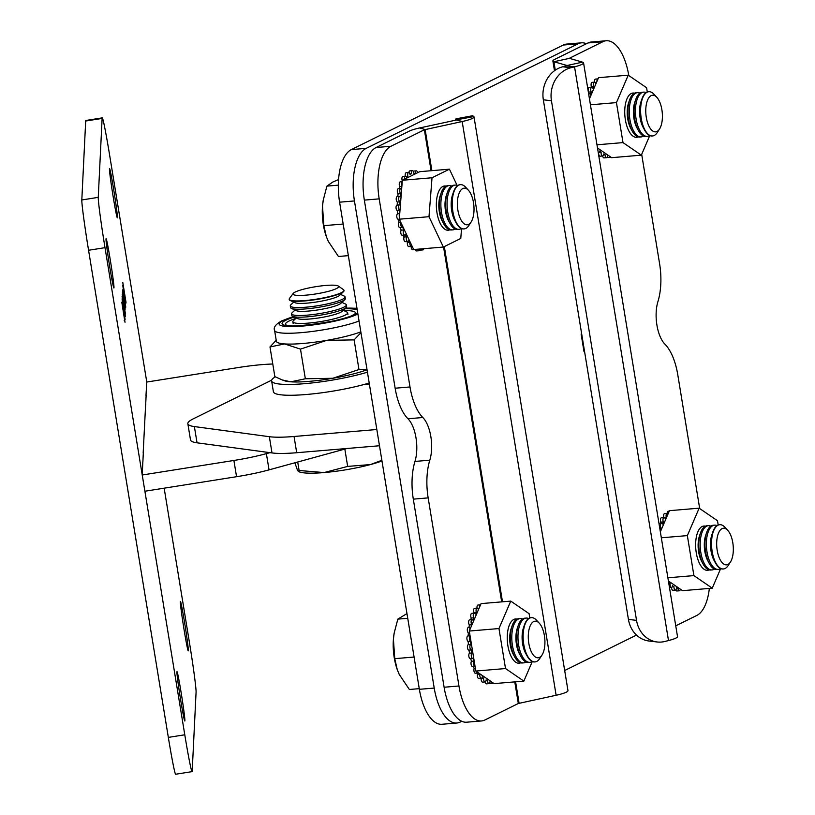 <?xml version="1.0" encoding="UTF-8"?>
<svg xmlns="http://www.w3.org/2000/svg" width="815" height="815" viewBox="0 0 815 815"><rect width="100%" height="100%" fill="white"/><g stroke="black" fill="none" stroke-linecap="round" stroke-linejoin="round"><path stroke-width="1.22" d="M419.368 689.317L434.222 688.074A44.407 19.855 85.2 0 0 456.777 723.027L441.934 724.28A44.407 19.855 -94.8 0 1 419.368 689.317L339.6 202.191A44.407 19.855 -94.8 0 1 351.346 149.593L563.287 45.039A44.407 19.855 -94.8 0 1 566.659 44.081L581.502 42.828A44.407 19.855 85.2 0 0 578.13 43.786L563.287 45.039M636.505 635.079L564.673 670.511M461.769 721.275L460.149 722.08A44.407 19.855 85.2 0 1 456.777 723.027M434.222 688.074L354.444 200.938L339.6 202.191M351.346 149.593L366.2 148.35L578.13 43.786M584.549 351.397L584.009 351.662L581.126 334.069L581.666 333.804M586.413 43.755A44.407 19.855 85.2 0 0 581.502 42.828M366.2 148.35A44.407 19.855 85.2 0 0 354.444 200.938M296.711 452.722L379.484 445.754L376.825 429.515L294.052 436.483L296.711 452.722A55.512 8.588 170.7 0 1 272.006 452.936L197.036 442.81A55.512 8.588 170.7 0 1 190.506 439.947L187.847 423.708A55.512 8.588 -9.3 0 0 194.378 426.571L197.036 442.81M272.006 452.936L269.347 436.697L194.378 426.571M187.847 423.708A55.512 8.588 -9.3 0 1 193.145 418.9L271.69 380.147M584.284 349.788L583.744 350.043M369.378 384.038L364.061 384.486M269.347 436.697A55.512 8.588 -9.3 0 0 294.052 436.483M602.876 41.708L588.033 42.95A44.407 19.855 -94.8 0 1 591.395 42.003L606.238 40.75A44.407 19.855 -94.8 0 0 602.876 41.708L569.318 58.313L582.542 62.154A18.042 2.791 170.7 0 1 583.56 62.857L677.51 636.596A18.042 2.791 170.7 0 1 668.494 640.559L664.806 641.486A27.761 24.195 -83.1 0 1 657.063 641.976A27.761 24.195 -83.1 0 1 636.535 620.378L628.426 619.4A27.761 24.195 -83.1 0 0 648.954 641.008L657.063 641.976M583.56 62.857A18.042 2.791 170.7 0 1 574.544 66.83L570.857 67.757A27.761 24.195 -83.1 0 0 551.449 100.775L636.535 620.378M551.449 100.775L543.34 99.797L628.426 619.4M543.34 99.797A27.761 24.195 -83.1 0 1 562.747 66.779L567.067 65.628M588.033 42.95L554.597 59.444A18.042 2.791 -9.3 0 0 552.876 61.013A18.042 2.791 -9.3 0 0 553.905 61.726L567.046 65.495L582.542 62.154M606.238 40.75A44.407 19.855 -94.8 0 1 628.783 75.54M641.69 154.361L659.61 263.815A44.407 19.855 -94.8 0 1 657.95 301.519A27.761 12.408 85.2 0 0 664.938 344.185A44.407 19.855 -94.8 0 1 677.774 374.737L699.688 508.54M709.345 588.42A44.407 19.855 -94.8 0 1 696.825 615.437L675.747 625.828M474.014 116.902L567.974 690.631A18.042 2.791 -9.3 0 1 556.125 695.266L518.32 703.498L484.894 719.991A44.407 19.855 -94.8 0 1 481.522 720.949A44.407 19.855 -94.8 0 1 458.957 685.986L428.16 497.884A44.407 19.855 -94.8 0 1 429.811 460.18A27.761 12.408 85.2 0 0 422.822 417.514A44.407 19.855 -94.8 0 1 409.996 386.962L379.189 198.86A44.407 19.855 -94.8 0 1 390.935 146.262L424.37 129.768L462.176 121.537A18.042 2.791 -9.3 0 0 474.014 116.902A18.042 2.791 -9.3 0 0 473.78 116.545L473.077 115.995A27.761 3.861 -100.6 0 0 472.415 115.771L456.206 118.796A27.761 3.861 -100.6 0 0 455.3 120.253M481.522 720.949L466.679 722.202A44.407 19.855 -94.8 0 1 444.114 687.239L413.307 499.137A44.407 19.855 -94.8 0 1 414.967 461.433A27.761 12.408 85.2 0 0 407.979 418.767A44.407 19.855 -94.8 0 1 395.143 388.215L364.346 200.113A44.407 19.855 -94.8 0 1 376.092 147.515L409.527 131.021A18.042 2.791 170.7 0 1 419.644 127.955L456.675 119.958L457.582 119.601L456.858 119.021A27.761 3.861 -100.6 0 0 456.206 118.796M659.518 129.055L657.226 132.58A22.209 9.923 -94.8 0 1 654.221 135.484A22.209 9.923 -94.8 0 1 652.54 135.962A22.209 9.923 -94.8 0 1 640.977 116.586A22.209 9.923 -94.8 0 1 647.13 92.187A22.209 9.923 -94.8 0 1 648.811 91.708A22.209 9.923 -94.8 0 1 653.997 94.245L656.839 97.342A18.368 8.211 -94.8 0 1 662.269 112.857A18.368 8.211 -94.8 0 1 659.518 129.055A18.368 8.211 -94.8 0 1 657.022 131.459A18.368 8.211 -94.8 0 1 646.295 117.391A18.368 8.211 -94.8 0 1 651.154 95.63A18.368 8.211 -94.8 0 1 656.839 97.342M652.346 135.973A22.209 9.923 -94.8 0 1 652.163 135.993A22.209 9.923 -94.8 0 1 644.543 129.962A22.209 9.923 -94.8 0 1 640.875 118.511A22.209 9.923 -94.8 0 1 641.935 98.961A22.209 9.923 -94.8 0 1 646.753 92.217A22.209 9.923 -94.8 0 1 648.434 91.738A22.209 9.923 -94.8 0 1 648.618 91.728M644.543 129.962L643.147 127.385A18.368 8.211 -94.8 0 1 640.111 117.91A18.368 8.211 -94.8 0 1 640.987 101.732L641.935 98.961M649.708 135.535A22.209 9.923 -94.8 0 1 649.056 135.922A22.209 9.923 -94.8 0 1 647.375 136.39A22.209 9.923 -94.8 0 1 636.087 118.909A22.209 9.923 -94.8 0 1 641.965 92.615A22.209 9.923 -94.8 0 1 643.646 92.136A22.209 9.923 -94.8 0 1 646.101 92.594M647.375 136.39L645.969 136.513A22.209 9.923 -94.8 0 1 638.359 130.482A22.209 9.923 -94.8 0 1 634.691 119.031A22.209 9.923 -94.8 0 1 635.751 99.481A22.209 9.923 -94.8 0 1 640.57 92.737A22.209 9.923 -94.8 0 1 642.251 92.258L643.646 92.136M638.359 130.482L636.963 127.904A18.368 8.211 -94.8 0 1 633.927 118.43A18.368 8.211 -94.8 0 1 634.803 102.252L635.751 99.481M643.524 136.054A22.209 9.923 -94.8 0 1 642.872 136.441A22.209 9.923 -94.8 0 1 641.191 136.91A22.209 9.923 -94.8 0 1 629.903 119.438A22.209 9.923 -94.8 0 1 635.782 93.134A22.209 9.923 -94.8 0 1 637.462 92.655A22.209 9.923 -94.8 0 1 639.907 93.114M641.191 136.91L639.785 137.032A22.209 9.923 -94.8 0 1 632.175 131.001A22.209 9.923 -94.8 0 1 628.508 119.55A22.209 9.923 -94.8 0 1 629.567 100.001A22.209 9.923 -94.8 0 1 634.376 93.256A22.209 9.923 -94.8 0 1 636.067 92.778L637.462 92.655M632.175 131.001L630.769 128.424A18.368 8.211 -94.8 0 1 627.744 118.949A18.368 8.211 -94.8 0 1 628.61 102.772L629.567 100.001M632.114 93.185A22.209 9.923 -94.8 0 1 633.724 93.633M637.34 136.574A22.209 9.923 -94.8 0 1 636.688 136.961A22.209 9.923 -94.8 0 1 635.822 137.287M471.121 221.996L468.839 225.521A22.209 9.923 -94.8 0 1 465.823 228.424A22.209 9.923 -94.8 0 1 464.143 228.903A22.209 9.923 -94.8 0 1 452.59 209.526A22.209 9.923 -94.8 0 1 458.733 185.127A22.209 9.923 -94.8 0 1 460.424 184.648A22.209 9.923 -94.8 0 1 465.61 187.185L468.452 190.282A18.368 8.211 -94.8 0 1 473.882 205.798A18.368 8.211 -94.8 0 1 471.121 221.996A18.368 8.211 -94.8 0 1 468.635 224.4A18.368 8.211 -94.8 0 1 457.908 210.331A18.368 8.211 -94.8 0 1 462.767 188.571A18.368 8.211 -94.8 0 1 468.452 190.282M463.959 228.913A22.209 9.923 -94.8 0 1 463.766 228.934A22.209 9.923 -94.8 0 1 456.156 222.903A22.209 9.923 -94.8 0 1 452.488 211.452A22.209 9.923 -94.8 0 1 453.548 191.902A22.209 9.923 -94.8 0 1 458.356 185.158A22.209 9.923 -94.8 0 1 460.047 184.679A22.209 9.923 -94.8 0 1 460.231 184.669M456.156 222.903L454.75 220.325A18.368 8.211 -94.8 0 1 451.724 210.851A18.368 8.211 -94.8 0 1 452.59 194.673L453.548 191.902M461.321 228.475A22.209 9.923 -94.8 0 1 460.669 228.862A22.209 9.923 -94.8 0 1 458.988 229.331A22.209 9.923 -94.8 0 1 447.7 211.859A22.209 9.923 -94.8 0 1 453.578 185.555A22.209 9.923 -94.8 0 1 455.259 185.076A22.209 9.923 -94.8 0 1 457.704 185.535M458.988 229.331L457.582 229.453A22.209 9.923 -94.8 0 1 449.972 223.422A22.209 9.923 -94.8 0 1 446.304 211.971A22.209 9.923 -94.8 0 1 447.353 192.422A22.209 9.923 -94.8 0 1 452.172 185.677A22.209 9.923 -94.8 0 1 453.853 185.199L455.259 185.076M449.972 223.422L448.566 220.845A18.368 8.211 -94.8 0 1 445.53 211.37A18.368 8.211 -94.8 0 1 446.406 195.192L447.353 192.422M455.137 228.995A22.209 9.923 -94.8 0 1 454.485 229.382A22.209 9.923 -94.8 0 1 452.794 229.861A22.209 9.923 -94.8 0 1 441.516 212.379A22.209 9.923 -94.8 0 1 447.394 186.075A22.209 9.923 -94.8 0 1 449.075 185.606A22.209 9.923 -94.8 0 1 451.52 186.054M452.794 229.861L451.398 229.973A22.209 9.923 -94.8 0 1 443.778 223.942A22.209 9.923 -94.8 0 1 440.11 212.491A22.209 9.923 -94.8 0 1 441.17 192.941A22.209 9.923 -94.8 0 1 445.988 186.197A22.209 9.923 -94.8 0 1 447.669 185.718L449.075 185.606M443.778 223.942L442.382 221.364A18.368 8.211 -94.8 0 1 439.346 211.89A18.368 8.211 -94.8 0 1 440.222 195.712L441.17 192.941M443.717 186.126A22.209 9.923 -94.8 0 1 445.336 186.574M448.953 229.514A22.209 9.923 -94.8 0 1 448.291 229.901A22.209 9.923 -94.8 0 1 447.435 230.227M323.239 200.205A36.084 16.127 85.2 0 0 323.219 200.337A36.084 16.127 85.2 0 0 322.506 206.134A36.084 16.127 85.2 0 0 326.255 236.37A36.084 16.127 85.2 0 0 326.306 236.503M348.351 255.645L338.439 256.481L328.272 241.311L326.346 236.635L323.84 225.663L322.506 206.134L323.27 200.052L326.917 186.115L332.887 182L338.561 179.565M343.176 224.033L323.84 225.663M338.317 185.158L326.917 186.115M542.026 655.005L539.744 658.53A22.209 9.923 -94.8 0 1 536.739 661.423A22.209 9.923 -94.8 0 1 535.048 661.902A22.209 9.923 -94.8 0 1 523.495 642.526A22.209 9.923 -94.8 0 1 529.648 618.127A22.209 9.923 -94.8 0 1 531.329 617.648A22.209 9.923 -94.8 0 1 536.514 620.195L539.357 623.292A18.368 8.211 -94.8 0 1 544.787 638.797A18.368 8.211 -94.8 0 1 542.026 655.005A18.368 8.211 -94.8 0 1 539.54 657.399A18.368 8.211 -94.8 0 1 528.813 643.33A18.368 8.211 -94.8 0 1 533.672 621.58A18.368 8.211 -94.8 0 1 539.357 623.292M534.864 661.912A22.209 9.923 -94.8 0 1 534.681 661.933A22.209 9.923 -94.8 0 1 527.061 655.902A22.209 9.923 -94.8 0 1 523.393 644.451A22.209 9.923 -94.8 0 1 524.452 624.901A22.209 9.923 -94.8 0 1 529.271 618.157A22.209 9.923 -94.8 0 1 530.952 617.678A22.209 9.923 -94.8 0 1 531.136 617.668M527.061 655.902L525.665 653.324A18.368 8.211 -94.8 0 1 522.629 643.85A18.368 8.211 -94.8 0 1 523.505 627.672L524.452 624.901M532.226 661.485A22.209 9.923 -94.8 0 1 531.574 661.861A22.209 9.923 -94.8 0 1 529.893 662.34A22.209 9.923 -94.8 0 1 518.605 644.859A22.209 9.923 -94.8 0 1 524.483 618.565A22.209 9.923 -94.8 0 1 526.164 618.086A22.209 9.923 -94.8 0 1 528.609 618.544M529.893 662.34L528.487 662.452A22.209 9.923 -94.8 0 1 520.877 656.421A22.209 9.923 -94.8 0 1 517.209 644.981A22.209 9.923 -94.8 0 1 518.269 625.421A22.209 9.923 -94.8 0 1 523.077 618.677A22.209 9.923 -94.8 0 1 524.768 618.198L526.164 618.086M520.877 656.421L519.471 653.844A18.368 8.211 -94.8 0 1 516.445 644.38A18.368 8.211 -94.8 0 1 517.311 628.202L518.269 625.421M526.042 662.004A22.209 9.923 -94.8 0 1 525.39 662.381A22.209 9.923 -94.8 0 1 523.709 662.86A22.209 9.923 -94.8 0 1 512.421 645.378A22.209 9.923 -94.8 0 1 518.299 619.084A22.209 9.923 -94.8 0 1 519.98 618.605A22.209 9.923 -94.8 0 1 522.425 619.064M523.709 662.86L522.303 662.982A22.209 9.923 -94.8 0 1 514.693 656.941A22.209 9.923 -94.8 0 1 511.025 645.5A22.209 9.923 -94.8 0 1 512.075 625.94A22.209 9.923 -94.8 0 1 516.893 619.196A22.209 9.923 -94.8 0 1 518.574 618.717L519.98 618.605M514.693 656.941L513.287 654.364A18.368 8.211 -94.8 0 1 510.251 644.899A18.368 8.211 -94.8 0 1 511.127 628.722L512.075 625.94M514.622 619.135A22.209 9.923 -94.8 0 1 516.241 619.583M519.858 662.524A22.209 9.923 -94.8 0 1 519.206 662.901A22.209 9.923 -94.8 0 1 518.34 663.237M394.154 633.204A36.084 16.127 85.2 0 0 394.124 633.347A36.084 16.127 85.2 0 0 393.421 639.133A36.084 16.127 85.2 0 0 397.16 669.37A36.084 16.127 85.2 0 0 397.211 669.512M419.267 688.655L409.354 689.48L399.177 674.321L397.251 669.635L394.755 658.663L393.421 639.133L394.175 633.061L397.832 619.125L406.97 613.573M414.081 657.033L394.755 658.663M407.734 618.29L397.832 619.125M730.423 562.065L728.131 565.59A22.209 9.923 -94.8 0 1 725.126 568.483A22.209 9.923 -94.8 0 1 723.445 568.962A22.209 9.923 -94.8 0 1 711.892 549.585A22.209 9.923 -94.8 0 1 718.035 525.186A22.209 9.923 -94.8 0 1 719.716 524.707A22.209 9.923 -94.8 0 1 724.912 527.254L727.754 530.341A18.368 8.211 -94.8 0 1 733.184 545.856A18.368 8.211 -94.8 0 1 730.423 562.065A18.368 8.211 -94.8 0 1 727.927 564.459A18.368 8.211 -94.8 0 1 717.2 550.39A18.368 8.211 -94.8 0 1 722.059 528.64A18.368 8.211 -94.8 0 1 727.754 530.341M723.251 568.972A22.209 9.923 -94.8 0 1 723.068 568.992A22.209 9.923 -94.8 0 1 715.448 562.961A22.209 9.923 -94.8 0 1 711.78 551.511A22.209 9.923 -94.8 0 1 712.84 531.961A22.209 9.923 -94.8 0 1 717.658 525.217A22.209 9.923 -94.8 0 1 719.339 524.738A22.209 9.923 -94.8 0 1 719.533 524.728M715.448 562.961L714.052 560.384A18.368 8.211 -94.8 0 1 711.016 550.909A18.368 8.211 -94.8 0 1 711.892 534.732L712.84 531.961M720.623 568.544A22.209 9.923 -94.8 0 1 719.961 568.921A22.209 9.923 -94.8 0 1 718.28 569.4A22.209 9.923 -94.8 0 1 707.002 551.918A22.209 9.923 -94.8 0 1 712.87 525.624A22.209 9.923 -94.8 0 1 714.551 525.145A22.209 9.923 -94.8 0 1 717.006 525.593M718.28 569.4L716.884 569.512A22.209 9.923 -94.8 0 1 709.264 563.481A22.209 9.923 -94.8 0 1 705.596 552.03A22.209 9.923 -94.8 0 1 706.656 532.48A22.209 9.923 -94.8 0 1 711.475 525.736A22.209 9.923 -94.8 0 1 713.156 525.257L714.551 525.145M709.264 563.481L707.868 560.903A18.368 8.211 -94.8 0 1 704.832 551.439A18.368 8.211 -94.8 0 1 705.709 535.251L706.656 532.48M714.429 569.064A22.209 9.923 -94.8 0 1 713.777 569.441A22.209 9.923 -94.8 0 1 712.096 569.919A22.209 9.923 -94.8 0 1 700.818 552.438A22.209 9.923 -94.8 0 1 706.687 526.144A22.209 9.923 -94.8 0 1 708.367 525.665A22.209 9.923 -94.8 0 1 710.823 526.123M712.096 569.919L710.7 570.031A22.209 9.923 -94.8 0 1 703.08 564A22.209 9.923 -94.8 0 1 699.413 552.56A22.209 9.923 -94.8 0 1 700.472 533A22.209 9.923 -94.8 0 1 705.291 526.256A22.209 9.923 -94.8 0 1 706.972 525.777L708.367 525.665M703.08 564L701.684 561.423A18.368 8.211 -94.8 0 1 698.649 551.959A18.368 8.211 -94.8 0 1 699.525 535.781L700.472 533M703.019 526.195A22.209 9.923 -94.8 0 1 704.629 526.643M708.245 569.583A22.209 9.923 -94.8 0 1 707.593 569.96A22.209 9.923 -94.8 0 1 706.727 570.296M718.188 524.992L717.495 520.734L699.148 508.173L687.351 535.608L693.901 575.604L712.249 588.175L682.552 590.671L680.352 589.164A2.771 1.243 -94.8 0 1 679.374 590.783A2.771 1.243 -94.8 0 1 677.958 588.593A2.771 1.243 -94.8 0 1 677.897 588.012A37.47 16.748 -94.8 0 1 676.46 587.758A2.771 1.243 -94.8 0 1 675.441 590.091A2.771 1.243 -94.8 0 1 674.025 587.91A2.771 1.243 -94.8 0 1 673.954 586.678A37.47 16.748 -94.8 0 1 672.538 585.71A2.771 1.243 -94.8 0 1 671.55 587.421A2.771 1.243 -94.8 0 1 670.134 585.241A2.771 1.243 -94.8 0 1 670.124 583.418A37.47 16.748 -94.8 0 1 668.799 581.778A2.771 1.243 -94.8 0 1 668.616 582.277M668.82 583.52L670.124 583.418M675.441 590.091L672.966 590.294A2.771 1.243 -94.8 0 1 671.55 588.114A2.771 1.243 -94.8 0 1 671.479 587.432M672.232 586.831L673.954 586.678M676.45 588.135L677.897 588.012M663.756 517.484A37.47 16.748 -94.8 0 1 663.828 517.403A2.771 1.243 -94.8 0 1 663.705 516.842A2.771 1.243 -94.8 0 1 664.643 513.501L667.118 513.287A2.771 1.243 -94.8 0 1 668.035 513.98L669.461 510.669L699.148 508.173M660.15 530.534A2.771 1.243 -94.8 0 1 660.445 530.799A37.47 16.748 -94.8 0 1 661.077 528.202A2.771 1.243 -94.8 0 1 660.537 526.633A2.771 1.243 -94.8 0 1 661.485 523.281A2.771 1.243 -94.8 0 1 662.432 524.035A37.47 16.748 -94.8 0 1 663.349 521.926A2.771 1.243 -94.8 0 1 663.043 520.816A2.771 1.243 -94.8 0 1 663.981 517.464A2.771 1.243 -94.8 0 1 665.152 518.717A37.47 16.748 -94.8 0 1 666.293 517.199A2.771 1.243 -94.8 0 1 666.181 516.639A2.771 1.243 -94.8 0 1 667.118 513.287M660.313 523.383A37.47 16.748 -94.8 0 1 660.873 522.13A2.771 1.243 -94.8 0 1 660.568 521.019A2.771 1.243 -94.8 0 1 661.515 517.678L663.981 517.464M658.989 523.495A2.771 1.243 -94.8 0 1 659.009 523.495L661.485 523.281M705.423 526.195A22.209 9.923 85.2 0 0 703.834 526.042A22.209 9.923 85.2 0 0 696.275 552.815A22.209 9.923 85.2 0 0 707.563 570.296A22.209 9.923 85.2 0 0 709.101 569.889M712.249 588.175L720.674 568.564M680.352 589.164L668.412 580.983M693.901 575.604L667.882 577.794M660.354 531.828L668.035 513.98M687.351 535.608L661.332 537.798M659.783 528.314L661.077 528.202M660.873 522.13L663.349 521.926M663.828 517.403L666.293 517.199M667.23 513.287A2.771 1.243 -94.8 0 1 668.249 511.188L669.278 511.097M681.034 589.632L680.657 589.663A2.771 1.243 -94.8 0 1 680.27 589.561M679.374 590.783L676.898 590.987A2.771 1.243 -94.8 0 1 675.798 589.928M588.471 92.849A37.47 16.748 -94.8 0 1 588.736 92.095A2.771 1.243 -94.8 0 1 588.522 88.102A2.771 1.243 -94.8 0 1 589.265 87.388L591.741 87.185A2.771 1.243 -94.8 0 1 592.811 88.173A37.47 16.748 -94.8 0 1 593.84 86.339A2.771 1.243 -94.8 0 1 593.84 82.865A2.771 1.243 -94.8 0 1 594.573 82.152A2.771 1.243 -94.8 0 1 595.836 83.68A37.47 16.748 -94.8 0 1 596.071 83.436L598.027 78.882A2.771 1.243 -94.8 0 0 597.966 78.882A2.771 1.243 -94.8 0 0 597.232 79.595A2.771 1.243 -94.8 0 0 596.947 81.398M588.776 94.683A2.771 1.243 -94.8 0 1 588.868 94.418A2.771 1.243 -94.8 0 1 589.612 93.705A2.771 1.243 -94.8 0 1 590.437 94.255A37.47 16.748 -94.8 0 1 591.211 91.881A2.771 1.243 -94.8 0 1 590.997 87.898A2.771 1.243 -94.8 0 1 591.741 87.185M594.512 82.162A2.771 1.243 -94.8 0 1 594.756 79.809A2.771 1.243 -94.8 0 1 595.5 79.096L597.966 78.882M590.946 87.246A37.47 16.748 -94.8 0 1 591.364 86.553A2.771 1.243 -94.8 0 1 591.364 83.069A2.771 1.243 -94.8 0 1 592.098 82.356L594.573 82.152M634.518 93.185A22.209 9.923 85.2 0 0 632.929 93.042A22.209 9.923 85.2 0 0 627.01 98.747A22.209 9.923 85.2 0 0 626.134 123.513A22.209 9.923 85.2 0 0 636.658 137.297A22.209 9.923 85.2 0 0 638.196 136.889M647.283 91.983L646.59 87.735L628.243 75.174L598.546 77.669L598.027 78.882M597.497 147.973L611.647 157.672L641.344 155.166L649.769 135.565M628.243 75.174L616.446 102.609L622.996 142.605L641.344 155.166M622.996 142.605L596.977 144.795M616.446 102.609L590.427 104.799M589.449 98.829L596.071 83.436M610.843 157.112A2.771 1.243 -94.8 0 1 610.384 157.366A2.771 1.243 -94.8 0 1 609.162 155.96M607.796 155.033A37.47 16.748 -94.8 0 1 607.521 155.033A2.771 1.243 -94.8 0 1 606.503 157.682A2.771 1.243 -94.8 0 1 605.015 154.595A37.47 16.748 -94.8 0 1 603.579 153.974A2.771 1.243 -94.8 0 1 602.57 155.991A2.771 1.243 -94.8 0 1 601.103 152.283A37.47 16.748 -94.8 0 1 599.718 150.969A2.771 1.243 -94.8 0 1 598.78 152.395A2.771 1.243 -94.8 0 1 598.179 152.13M591.364 86.553L593.84 86.339M595.357 82.631L596.458 82.539M610.384 157.366L607.909 157.57A2.771 1.243 -94.8 0 1 607.165 157.142M603.477 154.718L605.015 154.595M606.503 157.682L604.027 157.896A2.771 1.243 -94.8 0 1 602.672 155.981M602.57 155.991L600.095 156.205A2.771 1.243 -94.8 0 1 598.628 152.487L601.103 152.283M588.736 92.095L591.211 91.881M397.251 205.074A37.47 16.748 -94.8 0 1 397.323 202.008A2.771 1.243 -94.8 0 1 396.233 198.493A2.771 1.243 -94.8 0 1 397.241 196.578L399.717 196.364A2.771 1.243 -94.8 0 1 400.206 196.537A37.47 16.748 -94.8 0 1 400.603 193.664A2.771 1.243 -94.8 0 1 399.798 190.394A2.771 1.243 -94.8 0 1 400.807 188.479A2.771 1.243 -94.8 0 1 401.571 188.927A37.47 16.748 -94.8 0 1 401.703 188.438L402.203 181.989A2.771 1.243 -94.8 0 0 401.734 183.548A2.771 1.243 -94.8 0 0 401.927 185.555M457.062 185.29L449.432 169.174L432.021 177.762L428.996 216.698L399.309 219.194L399.442 217.473A2.771 1.243 -94.8 0 1 399.248 215.466A2.771 1.243 -94.8 0 1 399.717 213.907L399.941 211.024A37.47 16.748 -94.8 0 1 399.9 210.413A2.771 1.243 -94.8 0 1 398.525 206.796A2.771 1.243 -94.8 0 1 399.533 204.881A2.771 1.243 -94.8 0 1 399.727 204.891A37.47 16.748 -94.8 0 1 399.798 201.794A2.771 1.243 -94.8 0 1 398.708 198.279A2.771 1.243 -94.8 0 1 399.717 196.364M398.433 219.235A2.771 1.243 -94.8 0 1 398.25 219.286A2.771 1.243 -94.8 0 1 396.773 215.669A2.771 1.243 -94.8 0 1 397.689 213.775A37.47 16.748 -94.8 0 1 397.425 210.616A2.771 1.243 -94.8 0 1 396.049 207A2.771 1.243 -94.8 0 1 397.058 205.085A2.771 1.243 -94.8 0 1 397.251 205.105M397.689 213.775L399.737 213.601M428.996 216.698L443.37 247.047L413.684 249.543L411.952 245.886A2.771 1.243 -94.8 0 1 411.31 246.405A2.771 1.243 -94.8 0 1 409.833 242.788A2.771 1.243 -94.8 0 1 409.904 242.249A37.47 16.748 -94.8 0 1 408.61 240.456A2.771 1.243 -94.8 0 1 407.765 241.484A2.771 1.243 -94.8 0 1 406.288 237.868A2.771 1.243 -94.8 0 1 406.502 236.819A37.47 16.748 -94.8 0 1 405.391 234.476A2.771 1.243 -94.8 0 1 404.719 235.046A2.771 1.243 -94.8 0 1 403.242 231.429A2.771 1.243 -94.8 0 1 403.649 229.962A37.47 16.748 -94.8 0 1 402.773 227.202A2.771 1.243 -94.8 0 1 402.325 227.446L399.849 227.65A2.771 1.243 -94.8 0 1 398.382 224.033A2.771 1.243 -94.8 0 1 399.024 222.281L400.705 222.138M402.325 227.446A2.771 1.243 -94.8 0 1 400.848 223.83A2.771 1.243 -94.8 0 1 401.041 222.852L399.309 219.194L398.25 219.286M404.719 235.046L402.243 235.26A2.771 1.243 -94.8 0 1 400.766 231.643A2.771 1.243 -94.8 0 1 401.174 230.176L403.649 229.962M407.765 241.484L405.289 241.688A2.771 1.243 -94.8 0 1 403.812 238.072A2.771 1.243 -94.8 0 1 404.026 237.022L406.502 236.819M411.31 246.405L408.835 246.609A2.771 1.243 -94.8 0 1 407.357 242.992A2.771 1.243 -94.8 0 1 407.429 242.463L409.904 242.249M413.307 171.354A2.771 1.243 -94.8 0 1 413.816 171.038L416.292 170.834A2.771 1.243 -94.8 0 1 417.647 172.709L419.735 171.68L449.432 169.174M432.021 177.762L402.335 180.258L404.434 179.229A2.771 1.243 -94.8 0 1 404.413 178.108A2.771 1.243 -94.8 0 1 405.422 176.193A2.771 1.243 -94.8 0 1 406.634 177.578A37.47 16.748 -94.8 0 1 407.826 176.223A2.771 1.243 -94.8 0 1 407.683 174.379A2.771 1.243 -94.8 0 1 408.692 172.464A2.771 1.243 -94.8 0 1 410.057 174.441A37.47 16.748 -94.8 0 1 411.402 173.778A2.771 1.243 -94.8 0 1 411.371 172.566A2.771 1.243 -94.8 0 1 412.38 170.651A2.771 1.243 -94.8 0 1 413.847 173.259A37.47 16.748 -94.8 0 1 415.263 173.32A2.771 1.243 -94.8 0 1 415.283 172.749A2.771 1.243 -94.8 0 1 416.292 170.834M408.926 172.495A2.771 1.243 -94.8 0 1 409.904 170.855L412.38 170.651M405.299 176.203A2.771 1.243 -94.8 0 1 405.208 174.593A2.771 1.243 -94.8 0 1 406.216 172.678L408.692 172.464M401.744 181.714A37.47 16.748 -94.8 0 1 402.253 180.726A2.771 1.243 -94.8 0 1 401.938 178.322A2.771 1.243 -94.8 0 1 402.946 176.407L405.422 176.193M399.238 188.611A37.47 16.748 -94.8 0 1 399.798 186.645A2.771 1.243 -94.8 0 1 399.258 183.752A2.771 1.243 -94.8 0 1 400.267 181.837L402.223 181.674M397.751 196.537A37.47 16.748 -94.8 0 1 398.128 193.868A2.771 1.243 -94.8 0 1 397.323 190.598A2.771 1.243 -94.8 0 1 398.331 188.683L400.807 188.479M446.131 186.126A22.209 9.923 85.2 0 0 444.542 185.983A22.209 9.923 85.2 0 0 436.473 201.305A22.209 9.923 85.2 0 0 448.26 230.238A22.209 9.923 85.2 0 0 449.809 229.83M402.335 180.258L402.203 181.989M443.37 247.047L460.77 238.459L461.545 228.577M411.952 245.886L401.041 222.852M404.434 179.229L417.647 172.709M399.941 211.024L401.703 188.438M399.442 217.473L399.717 213.907M420.092 249.003A2.771 1.243 -94.8 0 1 419.093 250.735A2.771 1.243 -94.8 0 1 417.83 249.196M423.831 248.687A2.771 1.243 -94.8 0 1 422.924 249.91A2.771 1.243 -94.8 0 1 421.834 248.86M415.507 249.39A2.771 1.243 -94.8 0 1 415.151 249.543A2.771 1.243 -94.8 0 1 414.774 249.451M398.128 193.868L400.603 193.664M399.798 186.645L401.856 186.472M405.931 176.386L407.826 176.223M409.925 173.901L411.402 173.778M422.924 249.91L420.448 250.124A2.771 1.243 -94.8 0 1 419.888 249.889M419.093 250.735L416.628 250.939A2.771 1.243 -94.8 0 1 415.375 249.482M415.151 249.543L412.675 249.757A2.771 1.243 -94.8 0 1 411.188 246.415M407.429 242.463A37.47 16.748 -94.8 0 1 406.767 241.566M404.026 237.022A37.47 16.748 -94.8 0 1 403.14 235.178M401.174 230.176A37.47 16.748 -94.8 0 1 400.359 227.609M399.024 222.281A37.47 16.748 -94.8 0 1 398.443 219.276M397.425 210.616L399.9 210.413M397.323 202.008L399.798 201.794M470.673 619.777A37.47 16.748 -94.8 0 1 471.253 618.035A2.771 1.243 -94.8 0 1 471.039 614.052A2.771 1.243 -94.8 0 1 471.783 613.338L474.259 613.125A2.771 1.243 -94.8 0 1 475.318 614.123A37.47 16.748 -94.8 0 1 476.357 612.289A2.771 1.243 -94.8 0 1 476.357 608.805A2.771 1.243 -94.8 0 1 477.091 608.092A2.771 1.243 -94.8 0 1 478.354 609.62A37.47 16.748 -94.8 0 1 478.588 609.375L480.544 604.832A2.771 1.243 -94.8 0 0 480.483 604.832A2.771 1.243 -94.8 0 0 479.75 605.545A2.771 1.243 -94.8 0 0 479.464 607.338M529.801 617.933L529.098 613.675L510.761 601.113L498.963 628.548L469.267 631.044L469.797 629.832A2.771 1.243 -94.8 0 1 470.072 628.039A2.771 1.243 -94.8 0 1 470.815 627.326A2.771 1.243 -94.8 0 1 470.876 627.326L471.742 625.288A37.47 16.748 -94.8 0 1 471.844 624.759A2.771 1.243 -94.8 0 1 471.386 620.368A2.771 1.243 -94.8 0 1 472.119 619.655A2.771 1.243 -94.8 0 1 472.955 620.205A37.47 16.748 -94.8 0 1 473.729 617.831A2.771 1.243 -94.8 0 1 473.515 613.838A2.771 1.243 -94.8 0 1 474.259 613.125M468.941 627.479A37.47 16.748 -94.8 0 1 469.369 624.962A2.771 1.243 -94.8 0 1 468.91 620.572A2.771 1.243 -94.8 0 1 469.644 619.858L472.119 619.655M468.197 635.904A37.47 16.748 -94.8 0 1 468.34 632.919A2.771 1.243 -94.8 0 1 467.596 628.243A2.771 1.243 -94.8 0 1 468.34 627.53L470.815 627.326M470.663 658.439A2.771 1.243 -94.8 0 1 470.286 658.622A2.771 1.243 -94.8 0 1 468.961 656.89A2.771 1.243 -94.8 0 1 469.073 653.803A2.771 1.243 -94.8 0 1 469.511 653.202A37.47 16.748 -94.8 0 1 469.012 650.125A2.771 1.243 -94.8 0 1 468.89 650.136A2.771 1.243 -94.8 0 1 467.576 648.414A2.771 1.243 -94.8 0 1 467.688 645.317A2.771 1.243 -94.8 0 1 468.401 644.604A37.47 16.748 -94.8 0 1 468.218 641.446A2.771 1.243 -94.8 0 1 467.036 639.561A2.771 1.243 -94.8 0 1 467.189 636.637A2.771 1.243 -94.8 0 1 467.922 635.934A2.771 1.243 -94.8 0 1 468.197 635.975M498.963 628.548L505.514 668.545L475.817 671.051L475.033 666.232A2.771 1.243 -94.8 0 1 474.962 666.242A2.771 1.243 -94.8 0 1 473.647 664.52A2.771 1.243 -94.8 0 1 473.749 661.423A2.771 1.243 -94.8 0 1 473.943 661.077A37.47 16.748 -94.8 0 1 473.138 658.225A2.771 1.243 -94.8 0 1 472.751 658.408A2.771 1.243 -94.8 0 1 471.437 656.686A2.771 1.243 -94.8 0 1 471.549 653.589A2.771 1.243 -94.8 0 1 471.987 652.988A37.47 16.748 -94.8 0 1 471.488 649.901A2.771 1.243 -94.8 0 1 471.365 649.932A2.771 1.243 -94.8 0 1 470.051 648.2A2.771 1.243 -94.8 0 1 470.163 645.103A2.771 1.243 -94.8 0 1 470.876 644.4A37.47 16.748 -94.8 0 1 470.693 641.242A2.771 1.243 -94.8 0 1 469.511 639.347A2.771 1.243 -94.8 0 1 469.664 636.434A2.771 1.243 -94.8 0 1 470.061 635.863L469.267 631.044M468.401 644.604L470.876 644.4M469.511 653.202L471.987 652.988M474.962 666.242L472.486 666.456A2.771 1.243 -94.8 0 1 471.172 664.734A2.771 1.243 -94.8 0 1 471.274 661.637A2.771 1.243 -94.8 0 1 471.467 661.291L473.943 661.077M477.03 608.102A2.771 1.243 -94.8 0 1 477.274 605.749A2.771 1.243 -94.8 0 1 478.008 605.036L480.483 604.832M473.464 613.196A37.47 16.748 -94.8 0 1 473.882 612.493A2.771 1.243 -94.8 0 1 473.882 609.019A2.771 1.243 -94.8 0 1 474.615 608.306L477.091 608.092M517.036 619.135A22.209 9.923 85.2 0 0 515.447 618.982A22.209 9.923 85.2 0 0 509.528 624.687A22.209 9.923 85.2 0 0 508.652 649.453A22.209 9.923 85.2 0 0 519.165 663.237A22.209 9.923 85.2 0 0 520.714 662.829M510.761 601.113L481.064 603.609L480.544 604.832M490.039 681.014L494.165 683.612L523.862 681.116L532.287 661.505M475.817 671.051L490.314 680.973A37.47 16.748 -94.8 0 1 490.039 680.973A2.771 1.243 -94.8 0 1 489.02 683.632A2.771 1.243 -94.8 0 1 487.533 680.535A37.47 16.748 -94.8 0 1 486.097 679.924A2.771 1.243 -94.8 0 1 485.078 681.941A2.771 1.243 -94.8 0 1 483.621 678.223A37.47 16.748 -94.8 0 1 482.236 676.908A2.771 1.243 -94.8 0 1 481.288 678.335A2.771 1.243 -94.8 0 1 480.066 676.929A2.771 1.243 -94.8 0 1 479.923 674.046A37.47 16.748 -94.8 0 1 479.668 673.689M505.514 668.545L523.862 681.116M475.033 666.232L470.061 635.863M471.742 625.288L478.588 609.375M469.797 629.832L470.876 627.326M493.35 683.052A2.771 1.243 -94.8 0 1 492.902 683.306A2.771 1.243 -94.8 0 1 491.669 681.911M478.313 672.752A2.771 1.243 -94.8 0 1 477.855 673.007A2.771 1.243 -94.8 0 1 476.632 671.601M473.882 612.493L476.357 612.289M477.875 608.581L478.965 608.489M492.902 683.306L490.426 683.52A2.771 1.243 -94.8 0 1 489.683 683.082M485.995 680.668L487.533 680.535M489.02 683.632L486.545 683.836A2.771 1.243 -94.8 0 1 485.19 681.921M485.078 681.941L482.612 682.145A2.771 1.243 -94.8 0 1 481.145 678.437L483.621 678.223M481.288 678.335L478.823 678.549A2.771 1.243 -94.8 0 1 477.59 677.133A2.771 1.243 -94.8 0 1 477.447 674.25L479.923 674.046M477.447 674.25A37.47 16.748 -94.8 0 1 476.683 673.109M477.855 673.007L475.379 673.221A2.771 1.243 -94.8 0 1 474.075 671.519A2.771 1.243 -94.8 0 1 474.157 668.432L475.379 668.331M474.157 668.432A37.47 16.748 -94.8 0 1 473.271 666.385M471.467 661.291A37.47 16.748 -94.8 0 1 470.703 658.581M469.012 650.115L471.243 649.922M468.218 641.446L470.693 641.242M468.34 632.919L469.562 632.817M469.369 624.962L471.844 624.759M471.253 618.035L473.729 617.831M117.421 217.534A24.98 0.815 81 0 0 113.937 191.138A24.98 0.815 81 0 0 109.516 168.511A24.98 0.815 81 0 0 109.444 168.827A24.98 0.815 81 0 0 112.928 195.223A24.98 0.815 81 0 0 117.34 217.85A24.98 0.815 81 0 0 117.421 217.534M113.988 287.685A24.98 0.815 81 0 0 110.504 261.289A24.98 0.815 81 0 0 106.082 238.652A24.98 0.815 81 0 0 106.011 238.968A24.98 0.815 81 0 0 109.495 265.374A24.98 0.815 81 0 0 113.906 288.001A24.98 0.815 81 0 0 113.988 287.685M184.893 720.694A24.98 0.815 81 0 0 181.409 694.288A24.98 0.815 81 0 0 176.998 671.662A24.98 0.815 81 0 0 176.916 671.978A24.98 0.815 81 0 0 180.4 698.374A24.98 0.815 81 0 0 184.811 721.01A24.98 0.815 81 0 0 184.893 720.694M188.326 650.543A24.98 0.815 81 0 0 184.842 624.137A24.98 0.815 81 0 0 180.431 601.511A24.98 0.815 81 0 0 180.349 601.827A24.98 0.815 81 0 0 183.833 628.222A24.98 0.815 81 0 0 188.245 650.859A24.98 0.815 81 0 0 188.326 650.543M122.067 298.911L125.092 319.531L122.067 298.911M122.199 294.174L125.459 314.091L122.219 294.103M122.515 289.865L125.673 307.622L122.515 289.865M122.77 282.479L126.03 302.416L122.79 282.397M125.153 300.572L125.714 300.44M143.328 452.631L142.88 461.84M146.14 395.194L145.691 404.403M145.987 395.438L146.782 382.041L109.556 154.718A44.407 1.457 81 0 0 102.262 117.869A44.407 1.457 81 0 0 102.12 118.43L98.258 197.352A44.407 1.457 81 0 0 105.003 247.668L184.781 734.794A44.407 1.457 81 0 0 192.075 771.642A44.407 1.457 81 0 0 192.208 771.082L196.079 692.159A44.407 1.457 81 0 0 189.325 641.843L164.161 488.175M122.749 285.128L125.887 303.221L123.574 290.211L125.714 306.797L122.749 285.128M125.184 309.221L122.403 292.218L125.123 309.231M122.087 296.538L125.347 316.454L122.097 296.466M124.95 322.098L121.802 302.212L125.031 322.231M124.175 320.315L124.756 320.122M105.003 247.668L88.57 250.276L168.338 737.402L184.781 734.794M102.12 118.43L85.687 121.038L81.816 199.96L98.258 197.352M192.075 771.642L175.633 774.25A44.407 1.457 -99 0 1 168.338 737.402M88.57 250.276A44.407 1.457 -99 0 1 81.816 199.96M85.687 121.038A44.407 1.457 -99 0 1 85.82 120.477L102.262 117.869M125.143 312.165L122.515 296.13L125.143 312.165L124.583 312.298M125.021 314.519L122.403 298.494L125.021 314.519L124.461 314.651M146.782 382.041L238.449 367.514A55.512 8.588 -9.3 0 1 270.774 364.081L272.781 363.999M346.996 448.495L269.042 469.868A55.512 8.588 170.7 0 1 236.554 476.704L144.897 491.231L142.238 474.992L142.839 461.626M269.938 452.661L266.383 453.629L269.042 469.868M236.554 476.704L233.895 460.465L142.238 474.992M143.175 452.875L145.651 404.189M233.895 460.465A55.512 8.588 -9.3 0 0 266.383 453.629M367.443 372.19A58.293 9.016 170.7 0 1 304.413 383.692A58.293 9.016 170.7 0 1 271.619 380.911A58.293 9.016 170.7 0 1 275.307 376.866M369.215 383.019A58.293 9.016 170.7 0 1 306.185 394.511A58.293 9.016 170.7 0 1 273.392 391.74L271.619 380.911M338.327 286.055L343.522 289.692A27.761 4.299 170.7 0 1 343.971 290.303A27.761 4.299 170.7 0 1 304.8 300.592A27.761 4.299 170.7 0 1 289.182 299.268A27.761 4.299 170.7 0 1 289.417 298.555L293.176 293.451A23.156 3.586 170.7 0 1 325.674 285.454A23.156 3.586 170.7 0 1 338.327 286.055A23.156 3.586 170.7 0 1 329.769 290.955A23.156 3.586 170.7 0 1 306.022 295.152A23.156 3.586 170.7 0 1 293.176 293.451M343.971 290.303L344.022 290.629A27.761 4.299 170.7 0 1 343.482 291.689A27.761 4.299 170.7 0 1 341.373 293.033A27.761 4.299 170.7 0 1 304.861 300.929A27.761 4.299 170.7 0 1 290.089 300.44A27.761 4.299 170.7 0 1 289.244 299.604L289.182 299.268M343.482 291.689L339.549 295.397A23.156 3.586 170.7 0 1 337.787 296.517A23.156 3.586 170.7 0 1 314.936 302.222A23.156 3.586 170.7 0 1 294.999 302.691L290.089 300.44M340.599 294.409L344.205 296.069A27.761 4.299 170.7 0 1 345.051 296.904A27.761 4.299 170.7 0 1 342.402 299.309A27.761 4.299 170.7 0 1 305.89 307.204A27.761 4.299 170.7 0 1 290.272 305.88A27.761 4.299 170.7 0 1 290.802 304.82L293.695 302.09M345.051 296.904L345.326 298.575A27.761 4.299 170.7 0 1 344.786 299.645A27.761 4.299 170.7 0 1 342.677 300.98A27.761 4.299 170.7 0 1 306.165 308.875A27.761 4.299 170.7 0 1 291.393 308.386A27.761 4.299 170.7 0 1 290.537 307.55L290.272 305.88M344.786 299.645L340.853 303.343A23.156 3.586 170.7 0 1 339.091 304.464A23.156 3.586 170.7 0 1 316.24 310.169A23.156 3.586 170.7 0 1 296.303 310.637L291.393 308.386M341.903 302.365L345.509 304.026A27.761 4.299 170.7 0 1 346.355 304.851A27.761 4.299 170.7 0 1 343.706 307.255A27.761 4.299 170.7 0 1 307.184 315.15A27.761 4.299 170.7 0 1 291.566 313.826A27.761 4.299 170.7 0 1 292.106 312.766L294.999 310.046M346.355 304.851L346.63 306.532A27.761 4.299 170.7 0 1 346.09 307.591A27.761 4.299 170.7 0 1 343.981 308.936A27.761 4.299 170.7 0 1 307.459 316.821A27.761 4.299 170.7 0 1 292.697 316.332A27.761 4.299 170.7 0 1 291.841 315.497L291.566 313.826M346.09 307.591L342.157 311.299A23.156 3.586 170.7 0 1 340.395 312.41A23.156 3.586 170.7 0 1 317.544 318.115A23.156 3.586 170.7 0 1 297.597 318.594L292.697 316.332M343.197 310.311L346.803 311.972A27.761 4.299 170.7 0 1 347.659 312.807A27.761 4.299 170.7 0 1 345.01 315.211A27.761 4.299 170.7 0 1 308.488 323.097A27.761 4.299 170.7 0 1 292.87 321.772A27.761 4.299 170.7 0 1 293.41 320.713L296.303 317.993M381.868 460.271L370.489 464.56L347.669 466.414L324.054 472.568A47.189 7.304 -9.3 0 0 370.489 464.56A47.189 7.304 -9.3 0 0 381.97 460.944M297.709 462.003L299.105 470.5L324.054 472.568A47.189 7.304 170.7 0 1 299.574 471.987L297.638 470.693L294.836 462.676M299.105 470.5L298.361 471.559M344.837 449.085L347.669 466.414M295.814 318.451A35.391 5.471 -9.3 0 0 288.907 321.1A35.391 5.471 -9.3 0 0 286.452 325.154M359.058 321.029A47.189 7.304 170.7 0 1 307.5 332.031A47.189 7.304 170.7 0 1 274.594 330.401L276.366 341.23A47.189 7.304 -9.3 0 0 284.567 343.93A47.189 7.304 -9.3 0 0 326.632 340.385A47.189 7.304 -9.3 0 0 360.831 331.848M305.35 378.781L290.772 381.817L282.306 379.963L274.849 376.622L269.989 346.956L284.567 343.93L300.49 349.115L305.35 378.781L332.836 378.272L358.977 369.541L354.118 339.875L360.964 332.652M300.49 349.115L326.632 340.385L354.118 339.875M366.984 369.429L358.977 369.541M276.214 340.252L269.989 346.956M282.306 379.963L284.639 380.788A47.189 7.304 -9.3 0 0 290.772 381.817A47.189 7.304 -9.3 0 0 332.836 378.272A47.189 7.304 170.7 0 0 367.035 369.735M286.483 325.175L286.442 325.154C286.401 328.363 342.575 321.854 353.221 314.896L354.82 313.958A35.391 5.471 -9.3 0 0 343.808 310.596M570.857 67.757L562.747 66.779M668.494 640.559L574.544 66.83L566.435 65.862M569.39 58.374L553.905 61.726L555.28 70.151M473.077 115.995L456.858 119.021M458.957 685.986L444.114 687.239M428.16 497.884L413.307 499.137M429.811 460.18L414.967 461.433M422.822 417.514L407.979 418.767M409.996 386.962L395.143 388.215M379.189 198.86L364.346 200.113M390.935 146.262L376.092 147.515M431.879 170.651L425.145 129.534L419.644 127.955M556.125 695.266L462.176 121.537L456.675 119.958M473.78 116.545L457.572 119.632M519.104 703.264L515.589 681.809M502.488 601.806L444.318 246.578M518.32 703.498L514.774 681.88M501.683 601.877L443.554 246.955M431.074 170.722L424.37 129.768M293.481 316.699A41.636 6.439 -9.3 0 0 283.162 320.489A41.636 6.439 -9.3 0 0 302.62 326.082A41.636 6.439 -9.3 0 0 357.388 314.244A41.636 6.439 -9.3 0 0 357.907 313.979M357.683 312.634A38.723 5.99 170.7 0 1 354.79 314.458A38.723 5.99 170.7 0 1 303.852 325.47A38.723 5.99 170.7 0 1 285.759 320.275A38.723 5.99 170.7 0 1 294.286 317.066M344.816 308.793A38.723 5.99 170.7 0 1 357.245 309.914M357.021 308.569A41.636 6.439 -9.3 0 0 345.458 308.182M552.876 61.013L554.475 70.732M669.492 587.595L671.55 587.421M588.624 93.796L589.612 93.705M598.23 152.436L598.78 152.395M397.058 205.085L399.533 204.881M467.922 635.934L470.041 635.751M470.286 658.622L472.751 658.408M468.89 650.136L471.365 649.932M292.87 321.772L293.145 323.453M347.659 312.807L347.934 314.478M274.594 330.401C273.249 327.528 275.582 324.37 281.593 320.927L293.329 316.627M356.97 308.274L345.58 308.07"/></g></svg>

